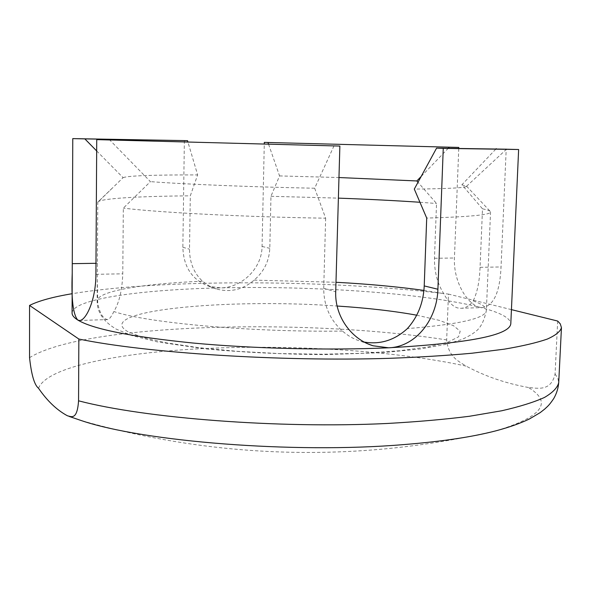 <?xml version="1.0" encoding="UTF-8"?>
<svg xmlns="http://www.w3.org/2000/svg" width="591" height="591" viewBox="0 0 591 591"><rect width="100%" height="100%" fill="white"/><g stroke="black" fill="none" stroke-linecap="round" stroke-linejoin="round"><path stroke-width="0.44" stroke-dasharray="2.96 2.22" d="M268.587 144.256L279.55 175.919L270.959 196.301L269.799 248.338C269.156 261.148 263.933 271.742 254.123 280.127C242.812 289.775 230.202 292.715 216.291 288.947L208.904 285.793L202.477 281.205C193.878 273.072 189.556 262.404 189.512 249.21L190.302 195.828L197.63 174.906L187.975 142.165M495.731 149.213L461.889 184.776L482.507 208.822L480.062 267.331C479.508 281.774 477.196 292.966 473.118 300.908C469.801 305.806 465.568 308.266 460.419 308.288L457.404 307.896C452.521 306.278 447.963 301.528 443.73 293.631C437.421 283.599 434.333 271.816 434.474 258.289L436.535 203.496L418.014 182.294M96.665 150.927L123.098 177.655L97.788 202.24L97.279 279.314L97.729 302.917C99.399 311.819 102.117 317.212 105.885 319.081L107.363 319.576C109.017 319.694 111.189 317.02 113.878 311.546C119.227 302.636 122.189 290.063 122.765 273.818L123.334 208.135L150.439 181.629L109.66 139.912M38.548 388.28C46.719 366.228 124.243 351.748 210.61 348.262C297.517 344.619 396.827 351.024 466.181 366.125C458.985 361.493 448.384 357.163 446.67 339.921L448.458 294.096C331.315 279.654 163.227 278.612 72.154 293.705M557.682 321.046L555.067 374.029C550.96 391.996 537.153 388.102 528.406 387.489C553.087 402.456 542.39 416.862 496.329 430.713C452.381 440.938 408.263 447.557 363.99 450.578C268.824 456.976 174.596 446.973 81.307 420.57L66.672 415.37M72.072 313.016C72.604 298.928 141.315 289.597 220.672 287.883C313.104 285.682 423.762 293.129 479.537 307.194C499.89 312.307 510.314 317.818 510.801 323.735M511.437 309.632L448.458 294.096M528.406 387.489C505.748 383.382 485.004 376.26 466.181 366.125M184.37 140.547L182.848 247.267C183.535 267.08 192.245 280.09 208.985 286.295L220.672 287.883C241.667 287.743 261.968 268.58 262.064 246.454L264.273 144.145M458.756 148.585L454.442 257.994C453.267 281.36 467.097 304.247 479.537 307.194L482.448 307.586C493.67 305.887 499.868 292.338 501.05 266.947L506.214 148.91M334.011 145.844L314.671 188.234C249.638 186.926 183.099 184.178 150.439 181.629M314.671 188.234L325.641 218.19C244.475 216.971 159.622 212.561 123.334 208.135M325.641 218.19L323.72 288.334C323.757 305.665 330.014 319.916 342.485 331.078C347.929 335.814 353.736 339.123 359.889 341L368.525 344.132M123.098 177.655C127.848 175.763 152.692 174.847 197.63 174.906M97.788 202.24L97.877 202.033C100.344 198.428 139.144 196.249 190.302 195.828M461.889 184.776L466.513 186.313C465.789 187.812 448.384 188.736 414.298 189.083M482.507 208.822C487.206 209.775 489.85 210.714 490.449 211.63L490.545 211.984C490.486 214.858 469.21 216.89 426.709 218.064M421.22 176.428L448.185 148.378M279.55 175.919L338.968 177.536M270.959 196.301L338.384 198.133M419.965 202.27L436.535 203.496M97.729 302.917L97.146 300.945C97.345 290.942 143.465 283.643 202.477 281.205M254.123 280.127L335.983 282.276M423.917 290.41L443.73 293.631M416.736 315.195L439.305 320.374L453.43 325.641L460.19 331.211L458.557 336.833L447.882 342.189L427.995 346.947L399.464 350.736L363.664 353.241L322.775 354.223L279.617 353.573L237.286 351.327L198.783 347.663L166.632 342.891L142.594 337.395L127.604 331.551C92.144 310.334 228.414 298.078 337.106 306.027M29.55 357.681C84.52 323.225 306.951 318.017 446.67 339.921M555.067 374.029L557.897 378.27L558.724 382.569M342.485 331.078C250.207 332.334 146.93 322.819 113.878 311.546M473.118 300.908C481.887 304.003 486.297 307.187 486.356 310.46C485.883 318.327 459.554 324.378 407.362 328.603M95.971 263.305L97.404 263.291M95.905 274.305L122.765 273.818M480.062 267.331L501.05 266.947M434.474 258.289L454.442 257.994M262.064 246.454L269.799 248.338M182.848 247.267L189.512 249.21M323.72 288.334L335.71 291.836M97.279 279.314L97.146 300.945C97.057 312.144 103.388 321.519 116.124 329.076L131.106 335.319L157.051 341.842L204.257 348.793C242.443 352.354 282.653 354.297 324.88 354.615L382.562 352.664L420.497 348.949L446.264 344.287L461.815 339.478C467.363 337.025 471.766 334.528 475.031 331.979C480.431 328.3 484.206 321.12 486.356 310.46L490.545 211.984M67.684 415.865L69.199 416.441M112.172 188.234L97.877 202.033M466.513 186.313L506.502 149.22M466.521 186.143L490.449 211.63M79.26 320.485L107.363 319.583M460.419 308.288L482.448 307.586M208.985 286.303L216.291 288.947"/><path stroke-width="0.89" d="M511.437 309.632L557.682 321.046L560.275 323.861L561.45 327.658L558.724 382.569C558.259 388.265 556.596 393.591 553.73 398.563C548.958 405.596 547.894 406.032 544.643 409.135L540.137 412.651L529.455 418.953C520.279 423.355 509.235 427.271 496.329 430.713C472.844 436.912 441.787 441.551 403.143 444.639C293.52 453.807 143.251 441.603 81.307 420.57L69.199 416.441M72.154 293.705C52.776 296.955 38.578 300.863 29.55 305.429L29.55 357.681C31.404 374.834 34.404 385.037 38.548 388.28C46.999 400.587 56.374 409.622 66.672 415.37L67.684 415.872C71.289 416.566 77.207 420.467 78.559 400.816L78.847 339.042C145.851 352.923 279.831 361.781 389.41 358.323C419.728 357.193 447.284 355.494 472.076 353.211L504.337 349.163C522.496 346.067 536.827 342.706 547.325 339.064C555.643 335.333 560.349 331.536 561.45 327.658M506.502 149.22L518.632 149.516L510.801 323.735C509.634 335.208 468.914 343.231 388.664 347.804C328.241 350.493 252.778 348.646 192.607 342.994C130.98 336.722 92.676 329.054 77.687 319.982C73.919 317.596 72.043 315.276 72.072 313.016L72.235 273.389M29.55 305.429L78.847 339.042M264.273 144.145L264.31 142.387L458.801 147.425L458.756 148.585M339.869 146.051L96.739 139.624L339.869 146.051L335.71 291.836C334.75 316.517 351.579 339.441 373.098 345.787L388.664 347.804C416.101 346.998 437.17 318.985 437.901 289.243L443.257 148.363L436.572 148.142L506.539 149.191M96.739 139.624L95.905 274.305C95.927 300.649 85.555 321.282 79.26 320.477L77.687 319.982C73.04 314.301 71.223 298.773 72.228 273.389L72.767 138.612L187.539 140.658L84.86 138.885L96.665 150.927M72.767 138.612L84.845 138.892L91.147 145.32M187.975 142.165L187.539 140.658M518.632 149.516L443.257 148.363M496.233 148.681L495.731 149.213M364.189 342.063C380.198 344.752 394.589 340.268 407.362 328.603C417.822 316.902 423.444 302.673 424.22 285.918L426.709 218.064L414.298 189.083L436.572 148.142M264.31 142.387L458.801 147.425M338.968 177.536L416.84 180.957L421.22 176.428M448.185 148.378L449.308 147.211M267.989 142.512L268.587 144.256M418.014 182.294L416.84 180.957M338.384 198.133C368.245 199.226 395.438 200.608 419.965 202.27M335.983 282.276C368.718 284.049 398.024 286.761 423.917 290.41M337.106 306.027C367.691 308.029 394.234 311.088 416.736 315.195M558.724 382.569C557.572 387.593 552.829 392.542 544.503 397.433C533.998 402.212 519.703 406.667 501.596 410.797L469.461 416.263C444.779 419.396 417.364 421.797 387.216 423.474C278.25 428.741 145.172 418.273 78.559 400.816M72.272 263.66L95.971 263.305M424.22 285.918L437.901 289.243M368.525 344.132L373.098 345.787"/></g></svg>
